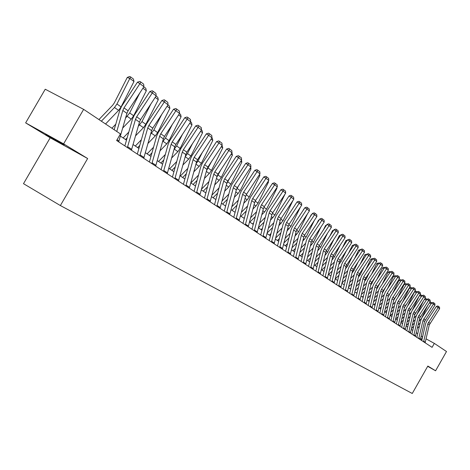 <?xml version="1.0" encoding="UTF-8"?>
<svg xmlns="http://www.w3.org/2000/svg" width="470" height="470" viewBox="0 0 470 470"><rect width="100%" height="100%" fill="white"/><g stroke="black" fill="none" stroke-linecap="round" stroke-linejoin="round"><path stroke-width="0.7" d="M64.178 144.842L45.684 134.408L64.178 144.842M50.184 137.781L87.643 158.525L63.609 143.867L25.644 122.876L50.184 137.781L23.5 183.682L60.366 205.555L412.266 393.49L427.841 366.054L435.578 370.777L446.5 351.519L434.327 343.394L426.079 338.858M25.644 122.876L45.238 89.23L83.648 109.369L63.609 143.867M427.688 366.324L435.578 370.777M83.648 109.369L120.438 133.921L116.619 140.507L432.083 347.348L434.327 343.394M87.643 158.525L60.366 205.555M422.577 336.925L421.196 336.003M417.724 333.7L416.291 332.742M412.772 330.41L411.279 329.417M407.719 327.049L406.168 326.021M402.555 323.619L400.945 322.549M397.285 320.117L395.617 319.007M391.898 316.539L390.165 315.388M386.399 312.879L384.601 311.686M380.776 309.143L378.908 307.903M375.025 305.324L373.086 304.037M369.15 301.423L367.135 300.083M363.14 297.428L361.048 296.035M356.994 293.339L354.821 291.899M350.702 289.162L348.446 287.663M344.263 284.885L341.925 283.328M337.671 280.502L335.239 278.886M330.921 276.013L328.395 274.339M324.006 271.419L321.386 269.68M316.921 266.713L314.195 264.904M309.66 261.884L306.828 260.01M302.21 256.937L299.272 254.987M294.572 251.861L291.517 249.834M286.735 246.656L283.563 244.547M278.698 241.316L275.397 239.124M270.444 235.828L267.013 233.549M261.96 230.194L258.394 227.827M253.254 224.407L249.541 221.94M244.3 218.456L240.44 215.895M235.1 212.34L231.076 209.673M225.629 206.054L221.446 203.275M215.889 199.58L211.535 196.683M205.866 192.917L201.325 189.904M195.538 186.055L190.808 182.912M184.898 178.988L179.975 175.715M173.935 171.703L168.795 168.289M162.626 164.189L157.268 160.628M150.964 156.434L145.371 152.721M138.92 148.432L133.086 144.554M126.483 140.172L120.391 136.124M420.938 340.045L422.489 337.319M116.772 131.477L122.811 110.479L123.998 107.906L139.901 83.672L137.463 82.168L121.583 106.367L119.797 110.227L114.181 129.744M118.681 141.858L126.918 113.352L128.099 110.791L143.92 86.686L139.901 83.672L140.847 82.044L143.656 84.159L143.92 86.686M137.463 82.168L139.866 81.445L140.847 82.044M133.979 81.504L129.931 78.478L127.252 77.462L129.538 76.51L130.607 76.915L133.439 79.036L133.979 81.504L121.072 106.902L118.61 110.374L105.55 123.986M130.607 76.915L116.954 104.005L114.48 107.495L101.361 121.19M98.941 119.574L112.641 105.268L114.292 102.948L127.252 77.462M127.382 147.562L135.483 119.351L136.653 116.813L152.298 92.972L149.877 91.486L134.256 115.285L132.505 119.086L124.85 145.9M131.418 150.206L139.461 122.13L140.618 119.609L156.187 95.892L152.298 92.972L153.208 91.362L155.928 93.413L156.187 95.892M149.877 91.486L152.239 90.769L153.208 91.362M139.831 155.729L147.75 127.928L148.896 125.431L164.294 101.978L161.892 100.504L146.523 123.921L144.801 127.658L137.322 154.078M143.738 158.29L151.599 130.625L152.738 128.14L168.06 104.804L164.294 101.978L165.176 100.386L167.808 102.372L168.06 104.804M161.892 100.504L164.218 99.793L165.176 100.386M143.826 86.833L145.8 88.313L146.329 90.739L133.656 115.743L131.23 119.157L122.717 127.999M139.802 92.96L129.667 112.941L125.549 118.117M111.901 128.222L115.779 124.186M146.329 90.739L142.927 88.196M156.093 96.039L157.773 97.296L158.29 99.681L145.835 124.297L143.45 127.658L135.566 135.818M150.917 103.917L141.975 121.589L138.268 126.318M127.147 137.845L125.519 139.531M123.14 137.945L128.792 132.082M158.29 99.681L155.212 97.378M151.892 163.63L159.63 136.241L160.758 133.786L175.915 110.703L173.53 109.234L158.396 132.281L156.71 135.959L149.401 161.997M155.676 166.116L163.36 138.85L164.476 136.406L179.558 113.44L175.915 110.703L176.767 109.122L179.317 111.043L179.558 113.44M173.53 109.234L175.815 108.535L176.767 109.122M167.966 104.945L169.37 106.003L169.876 108.341L157.632 132.587L155.282 135.895L147.991 143.421M161.733 114.445L153.89 129.961L150.57 134.273M139.766 145.436L137.669 147.603M135.307 146.035L141.376 139.755M169.876 108.341L167.097 106.267M163.572 171.292L171.139 144.29L172.243 141.869L187.166 119.151L184.81 117.694L169.905 140.383L168.248 144.008L161.098 169.67M167.238 173.694L174.752 146.822L175.851 144.413L190.703 121.806L187.166 119.151L187.994 117.588L190.468 119.451L190.703 121.806M184.81 117.694L187.048 117.007L187.994 117.588M179.47 113.576L180.609 114.433L181.103 116.742L169.065 140.624L166.75 143.873L160.012 150.811M172.255 124.556L165.44 138.074L162.479 141.999M151.98 152.815L149.442 155.429M147.098 153.872L153.549 147.222M181.103 116.742L178.612 114.88M174.887 178.712L182.295 152.098L183.382 149.713L198.076 127.341L195.737 125.895L181.062 148.232L179.434 151.804L172.443 177.108M178.447 181.044L185.797 154.548L186.878 152.174L201.501 129.914L198.076 127.341L198.88 125.79L201.278 127.599L201.501 129.914M195.737 125.895L197.941 125.214L198.88 125.79M190.608 121.942L191.501 122.611L191.989 124.879L180.151 148.414L177.871 151.616L171.65 157.996M182.501 134.285L176.632 145.941L174.006 149.501M163.795 159.994L160.858 163.014M158.531 161.468L165.334 154.477M191.989 124.879L189.768 123.222M185.867 185.909L193.111 159.665L194.18 157.315L208.657 135.284L206.336 133.85L191.883 155.846L190.28 159.371L183.435 184.316M189.316 188.17L196.513 162.044L197.576 159.706L211.982 137.781L208.657 135.284L209.438 133.75L211.758 135.501L211.982 137.781M206.336 133.85L208.51 133.175L209.438 133.75M201.413 130.049L202.076 130.542L202.552 132.775L190.902 155.97L188.658 159.124L182.924 164.988M192.477 143.65L187.495 153.572L185.18 156.798M175.239 166.979L171.932 170.369M169.623 168.836L176.743 161.539M202.552 132.775L200.59 131.306M196.513 192.894L203.61 167.009L204.662 164.694L218.92 142.992L216.623 141.564L202.382 163.237L200.808 166.709L194.104 191.314M199.862 195.085L206.906 169.317L207.952 167.009L222.151 145.412L218.92 142.992L219.678 141.47L221.934 143.168L222.151 145.412M216.623 141.564L218.756 140.9L219.678 141.47M211.894 137.916L212.334 138.245L212.804 140.442L201.342 163.302L199.127 166.409L193.846 171.797M186.332 173.777L182.677 177.507M202.194 152.674L198.029 160.975L196.008 163.877M180.386 175.992L187.8 168.407M212.804 140.442L211.077 139.155M206.847 199.668L213.797 174.141L214.831 171.856L228.89 150.471L226.605 149.055L212.575 170.41L211.024 173.829L204.462 198.105M210.096 201.8L216.999 176.379L218.027 174.106L232.021 152.821L228.89 150.471L229.618 148.961L231.81 150.612L232.021 152.821M226.605 149.055L228.708 148.397L229.618 148.961M222.063 145.541L222.757 147.886L211.476 170.422L209.291 173.483L204.438 178.424M197.083 180.392L193.105 184.44M211.659 161.369L206.524 170.745M190.838 182.936L198.522 175.099M222.757 147.886L221.258 146.763M216.887 206.248L223.691 181.062L224.713 178.806L238.566 157.738L236.304 156.328L222.469 177.372L220.947 180.75L214.52 204.697M220.042 208.316L226.804 183.235L227.815 180.997L241.604 160.017L238.566 157.738L239.277 156.24L241.404 157.844L241.604 160.017M236.304 156.328L238.372 155.682L239.277 156.24M226.634 212.64L233.308 187.788L234.307 185.562L247.966 164.794L245.722 163.401L232.086 184.14L230.588 187.471L224.284 211.101M229.701 214.649L236.328 189.904L237.327 187.689L250.921 167.014L247.966 164.794L248.654 163.313L250.721 164.87L250.921 167.014M245.722 163.401L247.761 162.755L248.654 163.313M236.105 218.85L242.649 194.322L243.636 192.13L257.102 171.65L254.881 170.269L241.433 190.72L239.953 194.004L233.778 217.322M239.089 220.806L245.587 196.378L246.568 194.198L259.975 173.812L257.102 171.65L257.772 170.187L259.781 171.703L259.975 173.812M254.881 170.269L256.884 169.635L257.772 170.187M245.317 224.889L251.732 200.678L252.701 198.516L265.985 178.324L263.782 176.949L250.516 197.112L249.065 200.355L243.008 223.373M248.213 226.793L254.593 202.676L255.557 200.525L268.781 180.421L265.985 178.324L266.637 176.867L268.593 178.341L268.781 180.421M263.782 176.949L265.756 176.321L266.637 176.867M254.276 230.764L260.568 206.859L261.526 204.726L274.627 184.81L272.441 183.447L259.358 203.334L257.924 206.536L251.985 229.26M257.09 232.609L263.347 208.803L264.299 206.677L277.347 186.849L274.627 184.81L275.261 183.365L277.165 184.804L277.347 186.849M272.441 183.447L274.386 182.824L275.261 183.365M262.988 236.475L269.169 212.875L270.109 210.766L283.034 191.12L280.866 189.768L267.959 209.391L266.549 212.546L260.721 234.988M265.732 238.278L271.872 214.767L272.812 212.669L285.684 193.105L283.034 191.12L283.651 189.692L285.502 191.09L285.684 193.105M280.866 189.768L282.787 189.151L283.651 189.692M271.472 242.038L277.535 218.732L278.463 216.652L291.218 197.265L289.074 195.92L276.331 215.284L274.944 218.397L269.222 240.564M274.139 243.789L280.173 220.571L281.095 218.503L293.797 199.198L291.218 197.265L291.817 195.849L293.621 197.206L293.797 199.198M289.074 195.92L290.959 195.314L291.817 195.849M279.726 247.455L285.684 224.431L286.6 222.375L299.19 203.246L297.058 201.918L284.485 221.023L283.116 224.096L277.494 245.992M282.329 249.159L288.251 226.229L289.162 224.184L301.699 205.132L299.19 203.246L299.772 201.847L301.529 203.169L301.699 205.132M297.058 201.918L298.92 201.313L299.772 201.847M287.775 252.731L293.621 229.983L294.52 227.956L306.951 209.074L304.842 207.752L292.428 226.611L291.077 229.648L285.56 251.274M290.307 254.388L296.124 231.734L297.017 229.713L309.395 210.912L306.951 209.074L307.521 207.687L309.231 208.974L309.395 210.912M304.842 207.752L306.675 207.158L307.521 207.687M295.612 257.865L301.358 235.394L302.245 233.396L314.518 214.755L312.421 213.445L300.166 232.057L298.838 235.059L293.415 256.426M298.08 259.487L303.796 237.103L304.678 235.106L316.897 216.547L314.518 214.755L315.07 213.374L316.739 214.631L316.897 216.547M312.421 213.445L314.236 212.851L315.07 213.374M231.933 152.95L232.427 155.112L221.317 177.337L219.161 180.357L214.714 184.875M207.505 186.837L203.24 191.172M220.882 169.764L216.729 177.396M201.536 189.116L208.921 181.608M232.427 155.112L231.146 154.154M241.433 160.288L241.821 162.138L230.882 184.058L228.755 187.031L224.689 191.155M217.628 193.111L213.086 197.717M229.871 177.866L226.64 183.846M211.958 195.109L219.014 187.953M241.821 162.138L240.74 161.333M250.633 167.449L250.957 168.971L240.182 190.591L238.084 193.523L234.371 197.277M227.451 199.221L222.657 204.074M238.637 185.691L236.281 190.091M222.063 200.954L228.808 194.133M250.957 168.971L250.069 168.307M259.587 174.405L259.839 175.61L249.223 196.948L247.155 199.838L243.777 203.246M235.223 211.87L234.888 212.205M236.992 205.179L231.963 210.26M247.185 193.258L245.657 196.131M231.875 206.665L238.325 200.155M259.839 175.61L259.135 175.087M268.294 181.162L268.482 182.078L258.024 203.128L255.98 205.978L252.919 209.062M244.564 217.469L243.865 218.168M246.268 210.989L241.016 216.276M255.516 200.584L254.881 201.812M241.404 212.24L247.572 206.025M268.482 182.078L267.953 181.679M276.765 187.736L276.895 188.364L266.584 209.144L264.569 211.958L261.808 214.731M253.641 222.933L252.601 223.973M255.28 216.652L249.829 222.128M250.657 217.686L256.561 211.753M276.895 188.364L276.53 188.094M285.008 194.128L274.921 215.001L270.45 220.266M262.466 228.261L261.108 229.624M264.046 222.175L258.406 227.833M259.651 223.003L265.303 217.334M293.039 200.349L283.04 220.712L278.863 225.665M271.049 233.472L269.392 235.129M272.577 227.562L267.16 232.985M268.394 228.203L273.81 222.78M300.489 206.976L290.954 226.27L287.047 230.929M279.403 238.554L277.464 240.493M280.878 232.82L275.684 238.002M276.901 233.279L282.088 228.097M307.468 213.838L298.662 231.687L295.019 236.069M287.54 243.519L285.331 245.722M288.962 237.949L283.986 242.908M303.221 210.219L303.726 209.191M285.178 238.243L290.149 233.285M303.25 262.877L308.896 240.669L309.771 238.695L321.891 220.289L319.812 218.985L307.715 237.368L306.399 240.334L301.07 261.449M305.659 264.451L311.275 242.332L312.145 240.364L324.212 222.034L321.891 220.289L322.432 218.926L324.059 220.148L324.212 222.034M319.812 218.985L321.603 218.403L322.432 218.926M314.301 220.495L306.181 236.968L302.786 241.092M295.46 248.371L292.998 250.816M296.834 242.961L292.058 247.708M311.475 214.884L311.193 214.761L311.71 214.526M310.112 216.952L311.193 214.761M293.233 243.096L298.004 238.349M310.699 267.759L316.251 245.816L317.109 243.859L329.076 225.688L327.02 224.396L315.07 242.543L313.778 245.475L308.537 266.343M313.044 269.298L318.566 247.437L319.424 245.487L331.344 227.392L329.076 225.688L329.605 224.331L331.191 225.53L331.344 227.392M327.02 224.396L328.783 223.82L329.605 224.331M320.981 226.945L313.508 242.121L310.353 245.998M303.173 253.118L300.483 255.792M304.501 247.86L299.925 252.402M318.901 220.377L318.472 220.201L319.253 219.837M316.856 223.485L318.472 220.201M301.082 247.843L305.653 243.301M317.961 272.524L323.419 250.833L324.271 248.9L336.091 230.952L334.053 229.671L322.244 247.596L320.969 250.492L315.822 271.12M320.252 274.022L325.681 252.413L326.527 250.487L338.3 232.615L336.091 230.952L336.608 229.613L338.153 230.776L338.3 232.615M334.053 229.671L335.791 229.096L336.608 229.613M327.52 233.202L320.663 247.144L317.726 250.786M310.694 257.754L307.779 260.639M311.98 252.637L307.586 256.99M326.139 225.735L325.575 225.5L326.609 225.024M323.448 229.818L325.575 225.5M308.72 252.478L313.108 248.131M325.046 277.171L330.416 255.727L331.256 253.818L342.936 236.087L340.909 234.818L329.247 252.525L327.99 255.386L322.925 275.772M327.285 278.634L332.625 257.272L333.459 255.369L345.092 237.708L342.936 236.087L343.435 234.759L344.945 235.893L345.092 237.708M340.909 234.818L342.624 234.248L343.435 234.759M333.912 239.277L327.643 252.049L324.923 255.469M318.026 262.284L314.9 265.374M319.265 257.313L315.053 261.473M333.201 230.964L332.507 230.676L333.776 230.083M329.905 235.964L332.507 230.676M316.169 257.019L320.381 252.854M331.961 281.7L337.243 260.503L338.071 258.618L349.61 241.104L347.606 239.835L336.079 257.331L334.84 260.157L329.858 280.32M334.147 283.134L339.399 262.007L340.221 260.133L351.719 242.684L349.61 241.104L350.103 239.782L351.578 240.893L351.719 242.684M347.606 239.835L349.298 239.277L350.103 239.782M340.174 245.175L334.452 256.837L331.938 260.045M325.175 266.713L321.856 269.992M326.374 261.878L322.332 265.867M340.086 236.063L339.27 235.723L340.774 235.024M336.22 241.933L339.27 235.723M323.43 261.461L327.467 257.472M338.717 286.13L343.911 265.168L344.727 263.3L356.131 245.998L354.139 244.741L342.753 262.031L341.526 264.822L336.626 284.761M340.844 287.522L346.014 266.637L346.825 264.78L358.187 247.537L356.131 245.998L356.607 244.688L358.046 245.775L358.187 247.537M354.139 244.741L355.814 244.189L356.607 244.688M346.302 250.904L341.103 261.508L338.782 264.516M332.149 271.049L328.642 274.504M333.312 266.337L329.429 270.162M346.807 241.045L345.879 240.652L347.53 239.953M342.407 247.731L345.879 240.652M330.51 265.808L334.387 261.984M345.309 290.448L350.42 269.721L351.225 267.877L362.493 250.774L360.519 249.529L349.263 266.613L348.059 269.375L343.235 289.091M347.389 291.817L352.471 271.161L353.276 269.322L364.503 252.284L362.493 250.774L362.963 249.476L364.368 250.539L364.503 252.284M360.519 249.529L362.176 248.983L362.963 249.476M352.3 256.473L347.6 266.073L345.462 268.893M338.952 275.291L335.274 278.91M340.08 270.702L336.356 274.368M353.37 245.91L352.33 245.469L354.08 244.829M348.464 253.359L352.33 245.469M337.413 270.062L341.138 266.396M351.742 294.672L356.777 274.169L357.576 272.347L368.715 255.445L366.759 254.205L355.631 271.09L354.433 273.822L349.686 293.327M353.775 296.006L358.786 275.573L359.579 273.757L370.677 256.914L368.715 255.445L369.173 254.158L370.542 255.192L370.677 256.914M366.759 254.205L368.386 253.665L369.173 254.158M358.034 298.797L362.993 278.516L363.78 276.713L374.79 260.004L372.845 258.776L361.847 275.467L360.666 278.17L355.996 297.457M360.02 300.101L364.949 279.885L365.736 278.093L376.705 261.443L374.79 260.004L375.236 258.729L376.576 259.74L376.705 261.443M372.845 258.776L374.461 258.242L375.236 258.729M364.18 302.827L369.062 282.764L369.837 280.984L380.729 264.463L378.802 263.247L367.922 279.744L366.759 282.417L362.159 301.499M366.124 304.102L370.977 284.103L371.752 282.329L382.603 265.867L380.729 264.463L381.164 263.194L382.474 264.187L382.603 265.867M378.802 263.247L380.395 262.712L381.164 263.194M370.19 306.769L374.995 286.917L375.765 285.155L386.534 268.817L384.619 267.612L373.867 283.927L372.716 286.571L368.18 305.453M372.087 308.009L376.87 288.228L377.639 286.471L388.367 270.197L386.534 268.817L386.957 267.565L388.244 268.534L388.367 270.197M384.619 267.612L386.193 267.083L386.957 267.565M376.065 310.617L380.8 290.977L381.558 289.232L392.209 273.082L390.312 271.883L379.678 288.016L378.538 290.63L374.073 309.313M377.921 311.839L382.633 292.258L383.391 290.519L394.001 274.427L392.209 273.082L392.626 271.836L393.878 272.782L394.001 274.427M390.312 271.883L391.868 271.36L392.626 271.836M381.81 314.389L386.481 294.949L387.227 293.221L397.761 277.247L395.881 276.06L385.359 292.017L384.237 294.602L379.836 313.09M383.626 315.576L388.273 296.2L399.512 278.563L397.761 277.247L398.166 276.013L399.394 276.942L399.512 278.563M395.881 276.06L397.414 275.538L398.166 276.013M387.433 318.072L392.033 298.832L403.19 281.324L401.327 280.144L390.917 295.93L389.806 298.485L385.471 316.786M389.207 319.236L393.784 300.06L404.905 282.611L403.19 281.324L403.589 280.102L404.788 281.007L404.905 282.611M401.327 280.144L402.843 279.632L403.589 280.102M392.932 321.68L397.467 302.633L408.506 285.313L406.656 284.144L396.357 299.754L395.258 302.286L390.987 320.405M394.671 322.82L399.183 303.837L410.187 286.577L408.506 285.313L408.894 284.103L410.069 284.985L410.187 286.577M406.656 284.144L408.154 283.633L408.894 284.103M398.313 325.211L402.784 306.358L413.706 289.22L411.873 288.057L401.68 303.502L400.599 306.011L396.386 323.942M400.017 326.321L404.464 307.533L415.351 290.454L413.706 289.22L414.088 288.016L415.239 288.886L415.351 290.454M411.873 288.057L413.353 287.552L414.088 288.016M403.583 328.665L407.989 310L418.799 293.045L416.978 291.888L406.897 307.174L405.822 309.654L401.668 327.408M405.252 329.758L409.64 311.152L420.409 294.249L418.799 293.045L419.175 291.846L420.298 292.698L420.409 294.249M416.978 291.888L418.447 291.388L419.175 291.846M358.175 261.884L353.945 270.532L351.983 273.17M345.591 279.438L342.013 282.958M346.684 274.974L343.112 278.487M359.779 250.657L358.628 250.175L360.484 249.594M354.392 258.835L358.628 250.175M344.152 274.227L347.73 270.714M363.933 267.148L360.149 274.891L358.352 277.353M352.077 283.504L348.64 286.87M353.14 279.151L349.704 282.517M366.036 255.298L364.791 254.769L366.735 254.241M360.196 264.163L364.791 254.769M350.732 278.305L354.163 274.932M369.573 272.271L366.212 279.151L364.573 281.448M358.41 287.481L355.109 290.713M359.438 283.234L356.143 286.465M372.152 259.834L370.806 259.264L372.299 258.559L372.839 258.788M365.883 269.339L370.806 259.264M350.367 288.938L350.879 288.445M357.153 282.294L360.449 279.062M375.095 277.259L370.654 285.449M364.603 291.371L361.43 294.473M365.595 287.235L362.429 290.331M378.127 264.269L376.693 263.658L378.168 262.959L378.82 263.235M371.459 274.386L376.693 263.658M356.477 292.998L357.259 292.234M363.428 286.207L366.594 283.105M380.506 282.118L376.599 289.356M370.648 295.184L367.599 298.156M371.617 291.147L368.568 294.12M383.966 268.599L382.451 267.953L383.902 267.26L384.677 267.595M376.922 279.298L382.451 267.953M362.452 296.97L363.498 295.953M369.555 290.037L372.598 287.064M385.811 286.847L382.416 293.174M376.558 298.92L373.632 301.775M377.498 294.984L374.572 297.833M389.683 272.841L388.079 272.154L389.512 271.472L390.382 271.86M382.274 284.08L388.079 272.154M368.298 300.853L369.59 299.596M375.542 293.791L378.468 290.942M391.011 291.459L388.103 296.905M382.339 302.58L379.525 305.318M383.25 298.738L380.441 301.476M395.264 276.989L393.584 276.266L395.006 275.59L395.952 276.037M387.521 288.739L393.584 276.266M374.02 304.654L375.542 303.168M381.393 297.475L384.202 294.737M395.764 276.231L395.816 275.937M396.11 295.947L393.672 300.547M387.991 306.164L385.282 308.79M388.878 302.41L386.176 305.042M400.734 281.042L398.977 280.29L400.381 279.621L401.392 280.12M392.662 293.28L398.977 280.29M387.115 301.076L389.818 298.45M379.613 308.373L381.364 306.675M401.098 280.49L401.186 279.961M401.116 300.33L399.118 304.108M393.519 309.677L390.917 312.203M394.383 306.017L391.786 308.537M406.08 285.014L404.253 284.233L405.639 283.563L406.72 284.121M397.708 297.71L404.253 284.233M392.709 304.613L395.311 302.081M385.095 312.015L387.057 310.106M406.315 284.656L406.438 283.904M406.015 304.607L404.453 307.586M398.924 313.126L396.427 315.546M399.77 309.542L397.273 311.963M411.315 288.903L409.423 288.087L410.792 287.429L411.937 288.034M402.655 302.028L409.423 288.087M398.184 308.085L400.698 305.618M390.458 315.576L392.62 313.478M411.432 288.721L411.585 287.763M408.747 332.049L413.089 313.566L423.787 296.787L421.978 295.642L412.002 310.764L410.939 313.22L406.844 330.798M410.375 333.118L414.704 314.694L425.362 297.968L423.787 296.787L424.152 295.601L425.256 296.435L425.362 297.968M421.978 295.642L423.429 295.142L424.152 295.601M410.827 308.778L409.681 310.976M404.224 316.504L401.821 318.825M405.04 313.002L402.637 315.329M416.438 292.71L414.481 291.864L415.838 291.206L417.043 291.864M407.508 306.24L414.481 291.864M403.542 311.481L405.986 309.066M395.711 319.065L398.066 316.786M416.444 292.698L416.62 291.547M413.8 335.363L418.083 317.062L428.669 300.453L426.878 299.314L417.002 314.283L415.95 316.715L411.914 334.123M415.398 336.408L419.663 318.166L430.214 301.611L428.669 300.453L429.028 299.278L430.109 300.089L430.214 301.611M426.878 299.314L428.311 298.82L429.028 299.278M415.551 312.85L414.834 314.236M409.405 319.817L407.096 322.044M410.198 316.392L407.895 318.625M421.443 296.453L421.132 296.923M419.593 295.489L420.779 294.913L421.555 295.248L421.379 296.406L419.522 295.601M412.272 310.353L419.134 296.182M408.782 314.818L411.18 312.403M400.992 322.349L403.395 320.029M421.555 295.248L422.042 295.618M418.747 338.606L422.977 320.481L433.457 304.043L431.672 302.915L421.896 317.732L420.862 320.14L416.872 337.378M420.315 339.634L424.528 321.568L434.967 305.183L433.457 304.043L433.804 302.88L434.868 303.679L434.967 305.183M431.672 302.915L433.093 302.427L433.804 302.88M414.475 323.066L412.261 325.205M415.257 319.718L413.036 321.862M426.343 300.118L425.714 301.076M424.686 298.996L425.62 298.544L426.39 298.879L426.22 300.024L424.498 299.278M416.937 314.377L423.552 300.712M413.911 318.09L416.308 315.593M406.303 325.446L408.612 323.213M426.39 298.879L426.942 299.29M423.599 341.784L427.771 323.836L438.14 307.562L436.377 306.44L426.695 321.11L425.673 323.495L421.737 340.568M425.133 342.789L429.286 324.899L439.626 308.678L438.14 307.562L438.487 306.405L439.526 307.192L439.626 308.678M436.377 306.44L437.781 305.958L438.487 306.405M419.446 326.251L417.319 328.307M420.204 322.978L418.077 325.034M431.149 303.708L430.209 305.13M429.668 302.439L430.361 302.098L431.125 302.433L430.966 303.573L429.374 302.88M418.94 321.304L421.449 318.46L427.894 305.13M411.497 328.477L413.718 326.339M431.125 302.433L431.736 302.892M122.811 110.479L126.918 113.352M123.998 107.906L128.099 110.791M117.054 139.76L118.986 141.029M121.072 106.902L116.954 104.005M118.61 110.374L114.48 107.495M135.483 119.351L139.461 122.13M136.653 116.813L140.618 119.609M127.675 146.74L131.712 149.389M147.75 127.928L151.599 130.625M148.896 125.431L152.738 128.14M140.125 154.918L144.026 157.485M133.656 115.743L129.667 112.941M131.23 119.157L127.229 116.372M145.835 124.297L141.975 121.589M143.45 127.658L139.572 124.961M159.63 136.241L163.36 138.85M160.758 133.786L164.476 136.406M152.174 162.837L155.958 165.322M157.632 132.587L153.89 129.961M155.282 135.895L151.528 133.28M171.139 144.29L174.752 146.822M172.243 141.869L175.851 144.413M163.848 170.504L167.514 172.913M169.065 140.624L165.44 138.074M166.75 143.873L163.113 141.347M182.295 152.098L185.797 154.548M183.382 149.713L186.878 152.174M175.163 177.942L178.718 180.274M180.151 148.414L176.632 145.941M177.871 151.616L174.341 149.16M193.111 159.665L196.513 162.044M194.18 157.315L197.576 159.706M186.138 185.145L189.58 187.412M190.902 155.97L187.495 153.572M188.658 159.124L185.233 156.739M203.61 167.009L206.906 169.317M204.662 164.694L207.952 167.009M196.777 192.142L200.12 194.339M201.342 163.302L198.029 160.975M199.127 166.409L195.925 164.183M213.797 174.141L216.999 176.379M214.831 171.856L218.027 174.106M207.111 198.928L210.354 201.06M211.476 170.422L208.257 168.166M209.291 173.483L206.336 171.427M223.691 181.062L226.804 183.235M224.713 178.806L227.815 180.997M217.14 205.519L220.295 207.587M233.308 187.788L236.328 189.904M234.307 185.562L237.327 187.689M226.881 211.917L229.947 213.932M242.649 194.322L245.587 196.378M243.636 192.13L246.568 194.198M236.351 218.139L239.33 220.095M251.732 200.678L254.593 202.676M252.701 198.516L255.557 200.525M245.557 224.19L248.454 226.094M260.568 206.859L263.347 208.803M261.526 204.726L264.299 206.677M254.511 230.071L257.331 231.922M269.169 212.875L271.872 214.767M270.109 210.766L272.812 212.669M263.224 235.793L265.961 237.597M277.535 218.732L280.173 220.571M278.463 216.652L281.095 218.503M271.701 241.363L274.368 243.119M285.684 224.431L288.251 226.229M286.6 222.375L289.162 224.184M279.955 246.785L282.552 248.495M293.621 229.983L296.124 231.734M294.52 227.956L297.017 229.713M287.993 252.067L290.531 253.735M301.358 235.394L303.796 237.103M302.245 233.396L304.678 235.106M295.83 257.213L298.297 258.841M221.317 177.337L218.192 175.145M219.161 180.357L216.441 178.459M230.882 184.058L227.844 181.925M228.755 187.031L226.258 185.292M240.182 190.591L237.227 188.517M238.084 193.523L235.793 191.93M249.223 196.948L246.351 194.933M247.155 199.838L245.058 198.381M258.024 203.128L255.228 201.166M255.98 205.978L254.076 204.65M266.584 209.144L263.94 207.288M264.569 211.958L262.842 210.754M274.921 215.001L272.453 213.268M272.935 217.78L271.372 216.694M283.04 220.712L280.743 219.096M281.078 223.444L279.679 222.475M290.954 226.27L288.815 224.766M289.015 228.966L287.769 228.103M298.662 231.687L296.676 230.294M296.746 234.354L295.654 233.59M308.896 240.669L311.275 242.332M309.771 238.695L312.145 240.364M303.467 262.231L305.87 263.811M306.181 236.968L304.343 235.676M304.29 239.6L303.332 238.936M316.251 245.816L318.566 247.437M317.109 243.859L319.424 245.487M310.911 267.125L313.255 268.664M313.508 242.121L311.81 240.928M311.639 244.717L310.817 244.147M323.419 250.833L325.681 252.413M324.271 248.9L326.527 250.487M318.172 271.895L320.458 273.399M320.663 247.144L319.101 246.045M318.813 249.711L318.12 249.229M330.416 255.727L332.625 257.272M331.256 253.818L333.459 255.369M325.252 276.548L327.49 278.017M327.643 252.049L326.204 251.039M325.816 254.581L325.24 254.182M337.243 260.503L339.399 262.007M338.071 258.618L340.221 260.133M332.167 281.089L334.346 282.523M334.452 256.837L333.136 255.909M332.648 259.34L332.19 259.017M343.911 265.168L346.014 266.637M344.727 263.3L346.825 264.78M338.911 285.525L341.044 286.923M341.103 261.508L339.91 260.668M339.322 263.981L338.97 263.74M350.42 269.721L352.471 271.161M351.225 267.877L353.276 269.322M345.503 289.849L347.583 291.218M347.6 266.073L346.513 265.309M356.777 274.169L358.786 275.573M357.576 272.347L359.579 273.757M351.936 294.079L353.969 295.413M362.993 278.516L364.949 279.885M363.78 276.713L365.736 278.093M358.228 298.209L360.208 299.513M369.062 282.764L370.977 284.103M369.837 280.984L371.752 282.329M364.373 302.245L366.312 303.52M374.995 286.917L376.87 288.228M375.765 285.155L377.639 286.471M370.378 306.193L372.275 307.439M380.8 290.977L382.633 292.258M381.558 289.232L383.391 290.519M376.247 310.053L378.103 311.269M386.481 294.949L388.273 296.2M387.227 293.221L389.019 294.484M381.993 313.825L383.808 315.018M392.033 298.832L393.784 300.06M392.773 297.128L394.524 298.362M387.609 317.514L389.389 318.684M397.467 302.633L399.183 303.837M398.196 300.947L399.911 302.151M393.108 321.127L394.847 322.273M402.784 306.358L404.464 307.533M403.507 304.683L405.187 305.864M398.49 324.664L400.193 325.781M407.989 310L409.64 311.152M408.706 308.344L410.351 309.501M403.759 328.125L405.422 329.217M353.945 270.532L352.97 269.845M360.149 274.891L359.274 274.274M366.212 279.151L365.437 278.604M372.14 283.316L371.453 282.834M377.939 287.387L377.339 286.97M383.608 291.377L383.097 291.018M389.16 295.272L388.731 294.972M394.589 299.09L394.242 298.844M413.089 313.566L414.704 314.694M413.8 311.927L415.41 313.061M408.918 331.514L410.545 332.584M418.083 317.062L419.663 318.166M418.782 315.44L420.362 316.551M413.964 334.834L415.562 335.88M422.977 320.481L424.528 321.568M423.67 318.877L425.215 319.964M418.917 338.083L420.48 339.111M427.771 323.836L429.286 324.899M428.452 322.25L429.968 323.313M423.764 341.267L425.297 342.278"/></g></svg>

